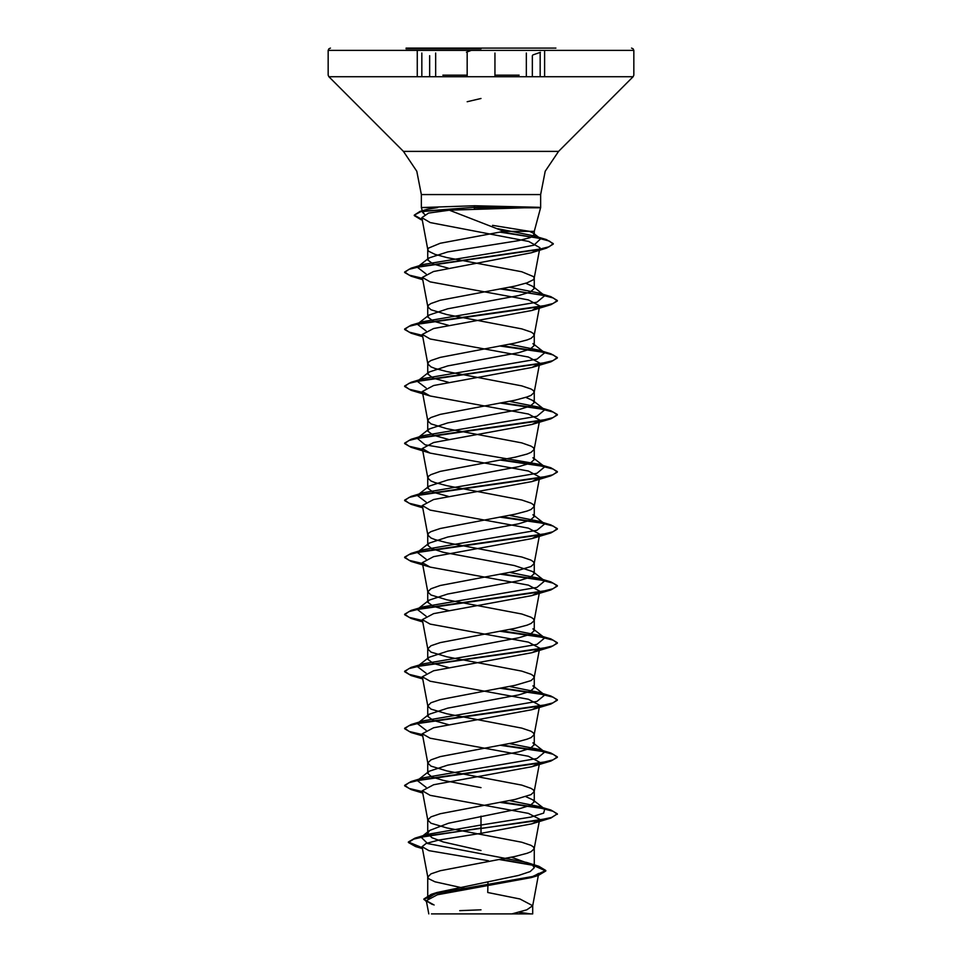 <?xml version="1.0" encoding="UTF-8"?>
<svg xmlns="http://www.w3.org/2000/svg" width="962" height="962" viewBox="0 0 962 962"><rect width="100%" height="100%" fill="white"/><g stroke="black" fill="none" stroke-linecap="round" stroke-linejoin="round"><path stroke-width="1.44" d="M481 48.809L406.132 48.809L481 48.809M406.132 48.1L555.868 48.1M466.438 52.249L471.308 50.397L633.79 50.397L535.269 50.397M431.505 913.9L530.495 913.9L518.915 912.229M424.663 214.418L422.775 212.638L427.176 209.367L437.77 207.491L421.392 207.491L474.759 205.748L539.153 207.251L449.338 210.257L503.835 231.325L534.223 231.325L540.608 207.491L539.153 207.491L540.608 207.491L540.608 194.601L421.392 194.601L540.608 194.601L545.262 171.224L558.513 151.395L481 151.395L558.513 151.395L633.116 76.78L519.167 76.78M539.225 207.732L474.17 207.732L474.807 209.355M448.256 268.206L433.213 264.081L427.777 259.956L429.052 257.972L447.643 251.9L518.638 240.632L530.146 237.614L534.223 234.572L533.297 233.141L529.557 231.325L492.58 225.336M529.557 231.325L534.223 231.325L534.223 234.572M467.496 888.996L434.908 881.817L428.583 878.643L427.777 877.055L427.777 898.364L437.049 892.532L518.614 875.432L530.146 871.608L534.223 867.772L532.395 864.898L511.531 857.25M427.777 877.055L430.988 873.893L440.235 870.718L515.211 856.457L527.092 853.294L531.012 851.707L534.199 848.833L533.417 846.957L531.012 845.37L521.765 842.207L446.789 827.945L430.988 823.183L427.777 820.021L430.988 816.846L440.235 813.684L515.211 799.422L531.012 794.672L534.199 791.786L533.417 789.91L531.012 788.335L521.765 785.16L446.789 770.899L430.988 766.149L427.777 762.974L430.988 759.812L440.235 756.637L515.211 742.375L527.092 739.213L531.012 737.626L534.199 734.752L533.417 732.876L531.012 731.288L521.765 728.126L446.789 713.864L430.988 709.102L427.777 705.94L430.988 702.765L440.235 699.602L515.211 685.341L531.012 680.591L534.199 677.705L533.417 675.829L531.012 674.254L521.765 671.079L446.789 656.818L430.988 652.068L427.777 648.893L430.988 645.73L440.235 642.556L515.211 628.294L527.092 625.132L531.012 623.544L534.199 620.67L533.417 618.794L531.012 617.207L521.765 614.033L446.789 599.783L430.988 595.021L427.777 591.858L430.988 588.684L440.235 585.521L515.211 571.26L531.012 566.51L534.199 563.624L533.417 561.748L531.012 560.161L521.765 556.998L446.789 542.736L434.908 539.574L430.988 537.986L427.801 535.1L428.583 533.225L430.988 531.649L440.235 528.475L515.211 514.213L527.092 511.05L531.012 509.463L534.199 506.577L533.417 504.713L531.012 503.126L521.765 499.951L446.789 485.702L434.908 482.527L430.988 480.94L427.801 478.066L428.583 476.19L430.988 474.603L440.235 471.44L515.211 457.178L527.092 454.004L531.012 452.417L534.199 449.543L533.417 447.667L531.012 446.079L521.765 442.917L446.789 428.655L430.988 423.905L427.801 421.019L428.583 419.143L430.988 417.568L440.235 414.394L515.211 400.132L527.092 396.969L531.012 395.382L534.199 392.496L533.417 390.632L531.012 389.045L521.765 385.87L446.789 371.621L434.908 368.446L430.988 366.859L427.801 363.985L428.583 362.109L430.988 360.522L440.235 357.359L515.211 343.097L527.092 339.923L531.012 338.335L534.199 335.461L533.417 333.586L531.012 331.998L521.765 328.836L446.789 314.574L430.988 309.824L427.801 306.938L428.583 305.062L430.988 303.487L440.235 300.312L515.211 286.051L527.092 282.888L533.417 279.714L534.223 278.126L533.417 276.551L521.765 271.789L446.789 257.527L434.908 254.365L428.583 251.19L427.777 249.615L428.583 248.028L440.235 243.278L503.835 231.325M481 850.552L443.362 841.942L431.83 837.637L427.777 833.332L429.605 830.447L448.581 823.292L518.662 808.97L530.17 805.41L534.223 801.839L532.948 799.855L525.817 796.668M481 787.589L443.374 780.459L431.83 776.887L427.777 773.328L429.052 771.332L447.715 765.199L518.614 751.935L530.122 748.376L534.223 744.804L532.948 742.82L544.757 752.056L538.431 749.326L509.559 743.578M448.436 724.566L433.213 720.418L427.777 716.281L429.052 714.297L447.679 708.164L518.65 694.889L530.17 691.329L534.223 687.758L532.948 685.774L544.757 695.021L538.431 692.279L509.559 686.531M448.436 667.52L433.225 663.383L427.777 659.247L429.052 657.262L447.703 651.118L518.626 637.854L530.17 634.283L534.223 630.723L532.924 628.739L544.757 637.974L538.431 635.245L509.559 629.497M448.436 610.485L433.225 606.349L427.777 602.2L429.052 600.216L447.703 594.083L518.614 580.82L530.134 577.248L534.223 573.677L532.948 571.693L514.309 565.56L443.362 552.284L431.83 548.725L427.777 545.165L429.052 543.169L447.679 537.036L518.65 523.773L530.17 520.202L534.223 516.642L532.948 514.658L544.757 523.893L538.431 521.163L509.559 515.416M448.436 496.404L433.225 492.255L427.777 488.119L429.052 486.135L447.727 479.99L518.626 466.726L530.17 463.167L534.223 459.595L532.924 457.611L544.757 466.847L538.431 464.117L425.072 444.781L417.243 438.335L423.569 435.594L536.94 416.257L544.757 409.812L538.431 407.07L509.559 401.334M448.436 439.357L433.225 435.221L427.777 431.084L429.052 429.1L447.703 422.955L518.626 409.692L530.17 406.12L534.223 402.561L532.948 400.577L525.805 397.39M448.436 382.323L433.213 378.174L427.777 374.038L429.052 372.053L447.679 365.921L518.65 352.645L530.17 349.086L534.223 345.514L532.948 343.53L544.757 352.765L538.431 350.036L509.559 344.288M448.436 325.276L433.225 321.14L427.777 317.003L429.052 315.007L447.727 308.862L518.626 295.611L530.17 292.039L534.223 288.48L532.96 286.496L525.805 283.309M502.116 913.9L532.72 913.9L511.904 913.9L526.803 909.799L532.707 905.699L538.744 873.352L531.204 877.597L437.349 894.756L426.286 900.612L434.09 905.062M511.904 913.9L454.882 913.9M532.707 905.699L520.021 898.929L487.674 892.459L487.914 881.805M481 816.101L481 824.999L427.248 834.463L421.091 837.18L427.621 843.506L526.527 862.445L538.864 866.317L545.851 870.538L532.575 876.49L431.361 894.347L423.869 899.013L426.503 901.791M532.395 864.898L534.223 867.772L534.223 848.544M532.948 799.855L544.757 809.09L543.674 813.07L530.771 817.051L481 824.999L481 828.102L414.935 838.203L408.429 842.051L422.294 847.799M500.901 859.319L538.864 866.317M539.213 820.237L531.866 823.797L481 833.308L481 828.571L550.829 818.109L557.395 813.84L551.575 817.399L535.016 820.971L429.22 835.545L413.78 839.044L408.429 842.532L415.536 846.596L422.39 848.292M499.434 859.583L533.213 865.307L545.851 871.019L538.107 875.516L436.135 893.494L423.869 899.482L432.359 904.533M481 833.308L438.768 840.03L426.118 843.373L422.09 846.716L428.932 850.588L488.407 860.701M449.338 210.257L428.595 213.035L421.789 217.665L430.315 222.583L528.691 241.45L539.91 247.763L534.199 278.415M538.612 249.519L531.373 252.705L433.549 271.464L422.306 277.429L430.134 281.914L528.33 299.94L539.694 305.94L531.854 310.437L433.634 328.463L422.318 334.463L430.146 338.949L528.33 356.974L539.694 362.987L534.199 392.496M539.213 363.913L531.854 367.472L433.646 385.497L422.306 391.51L430.134 395.995L528.354 414.021L539.694 420.021L534.199 449.543M539.225 420.947L531.866 424.519L433.67 442.532L422.306 448.545L430.146 453.042L528.342 471.055L539.694 477.068L534.199 506.577M539.225 477.982L531.854 481.553L433.658 499.579L422.318 505.591L430.146 510.076L528.354 528.102L539.694 534.102L534.199 563.624M539.225 535.028L531.854 538.6L433.658 556.613L422.306 562.626L430.134 567.111L528.354 585.136L539.694 591.149L534.199 620.67M539.213 592.075L531.866 595.634L433.658 613.66L422.306 619.672L430.134 624.158L528.342 642.183L539.694 648.184L534.199 677.705M539.225 649.109L531.854 652.681L433.658 670.694L422.306 676.707L430.146 681.204L528.366 699.23L539.694 705.23L534.199 734.752M539.225 706.156L531.854 709.716L433.67 727.741L422.306 733.753L430.134 738.239L528.354 756.264L539.682 762.277L534.199 791.786M539.201 763.191L531.866 766.762L433.67 784.776L422.306 790.788L430.134 795.285L528.354 813.311L539.694 819.311L534.199 848.833M544.757 809.09L538.431 806.36L509.559 800.612M426.022 787.277L417.243 780.579L423.569 777.837L536.928 758.501L544.757 752.056M426.01 730.23L417.243 723.532L423.569 720.803L536.928 701.466L544.757 695.021M426.01 673.196L417.243 666.498L423.569 663.756L536.928 644.42L544.757 637.974M426.022 616.161L417.243 609.451L423.569 606.721L536.928 587.373L544.757 580.928L538.431 578.198L509.559 572.45M426.01 559.114L417.243 552.416L423.569 549.675L536.928 530.339L544.757 523.893M426.01 502.068L417.243 495.37L423.569 492.64L536.928 473.304L544.757 466.847M426.01 387.987L417.243 381.289L423.569 378.559L536.928 359.211L544.757 352.765M426.01 330.952L417.243 324.254L423.569 321.512L536.928 302.176L544.757 295.731L538.431 292.989L509.559 287.253M426.01 273.905L417.243 267.208L423.569 264.478L500.998 251.647L533.862 245.238L540.596 238.829L533.73 235.858L497.931 228.74M557.395 813.84L550.829 810.052L543.783 808.333M543.41 808.26L501.899 802.092M422.462 791.654L409.211 788.491L404.605 785.317L411.159 781.529L540.355 762.986L553.006 759.884L557.395 756.793L550.841 753.005L543.783 751.298M543.41 751.214L501.899 745.057M422.462 734.607L409.211 731.445L404.605 728.282L411.159 724.494L540.343 705.94L553.006 702.849L557.395 699.759L550.829 695.971L543.783 694.251M543.41 694.179L501.899 688.01M422.462 677.573L409.211 674.41L404.605 671.236L411.171 667.448L540.343 648.905L553.006 645.815L557.395 642.724L550.829 638.924L543.783 637.217M543.41 637.133L501.899 630.976M422.462 620.526L409.211 617.363L404.605 614.201L411.171 610.401L540.355 591.858L553.006 588.768L557.395 585.678L550.829 581.89L543.783 580.17M543.41 580.098L501.899 573.929M422.462 563.491L409.211 560.317L404.605 557.154L411.159 553.366L540.355 534.812L553.006 531.721L557.395 528.631L550.841 524.843L543.783 523.136M543.41 523.051L501.899 516.895M422.462 506.445L409.211 503.282L404.605 500.12L411.159 496.332L540.343 477.777L553.006 474.687L557.395 471.596L550.829 467.809L543.783 466.089M543.41 466.017L501.899 459.848M422.462 449.41L409.211 446.248L404.605 443.073L411.171 439.285L540.343 420.743L553.006 417.64L557.395 414.55L550.829 410.762L543.783 409.054M543.41 408.97L501.899 402.813M422.462 392.364L409.211 389.201L404.605 386.039L411.171 382.239L540.355 363.696L553.006 360.606L557.395 357.515L550.829 353.727L543.783 352.008M543.41 351.936L501.899 345.767M422.462 335.329L409.211 332.155L404.605 328.992L411.159 325.204L540.355 306.65L553.006 303.559L557.395 300.469L550.841 296.681L501.899 288.732M422.462 278.283L409.211 275.12L404.605 271.957L411.171 268.157L537.265 249.783L549.218 246.717L553.318 243.651L546.284 239.598L501.166 231.818M422.15 219.589L414.273 215.151L420.069 211.436L474.17 207.251L420.923 211.676L414.273 215.151M557.395 814.309L553.306 811.327L541.474 808.345L500.36 802.38M422.558 792.147L411.171 789.586L404.605 785.798L408.994 782.707L421.657 779.617L550.829 761.062L557.395 757.274L553.306 754.292L541.474 751.31L500.36 745.334M422.558 735.1L411.159 732.539L404.605 728.751L408.994 725.661L421.657 722.57L550.841 704.028L557.395 700.24L553.306 697.246L541.474 694.263L500.36 688.299M422.558 678.066L411.159 675.504L404.605 671.716L408.994 668.626L421.645 665.536L550.829 646.981L557.395 643.193L553.306 640.211L541.474 637.229L500.36 631.252M422.558 621.019L411.171 618.458L404.605 614.67L408.994 611.579L421.645 608.489L550.829 589.947L557.395 586.147L553.306 583.164L541.474 580.182L500.36 574.218M422.558 563.985L411.171 561.423L404.605 557.635L408.994 554.533L421.657 551.442L550.829 532.9L557.395 529.112L553.306 526.13L541.474 523.148L500.36 517.171M422.558 506.938L411.159 504.377L404.605 500.589L408.994 497.498L421.645 494.408L550.841 475.853L557.395 472.065L553.306 469.083L541.474 466.101L500.36 460.137M422.558 449.903L411.159 447.342L404.605 443.554L408.994 440.464L421.645 437.373L550.829 418.819L557.395 415.031L553.306 412.049L541.474 409.066L500.36 403.09M422.558 392.857L411.171 390.295L404.605 386.508L408.994 383.417L421.645 380.327L550.829 361.784L557.395 357.984L553.306 355.002L541.474 352.02L500.36 346.055M422.558 335.822L411.171 333.261L404.605 329.461L408.994 326.371L421.657 323.28L550.829 304.738L557.395 300.95L553.306 297.967L541.474 294.985L500.36 289.009M422.558 278.776L411.159 276.214L404.605 272.426L408.874 269.372L421.212 266.33L546.705 248.028L553.318 244.132L549.41 241.125L538.167 238.119L499.663 232.095M421.248 219.793L414.273 215.632M539.153 207.251L474.17 207.251L474.759 205.748M467.135 101.756L481 98.497M540.175 76.78L540.175 52.982L540.175 76.78M442.857 76.78L328.884 76.78L494.889 76.78L494.889 52.982M435.69 76.78L435.69 52.982M490.728 50.397L328.21 50.397L328.872 48.785L330.507 48.1M494.889 75.156L519.167 75.156M467.135 52.982L467.135 76.78L633.116 76.78L633.79 75.156L633.79 50.397L633.128 48.785L631.493 48.1M481 151.395L403.487 151.395L481 151.395M442.857 75.156L467.135 75.156M426.707 50.397L328.21 50.397L328.21 75.156L328.884 76.78L403.487 151.395L416.738 171.224L421.392 194.601L421.392 207.491L422.775 212.638M421.801 76.78L421.801 52.982L421.801 76.78M526.31 76.78L526.31 52.982M544.648 76.78L544.648 50.782M534.223 801.839L534.223 791.498M534.223 744.804L534.223 734.463M534.223 687.758L534.223 677.416M534.223 630.723L534.223 620.382M534.223 573.677L534.223 563.335M534.223 516.642L534.223 506.289M534.223 459.595L534.223 449.254M534.223 402.561L534.223 392.207M534.223 345.514L534.223 335.173M534.223 288.48L534.223 278.126M427.777 833.332L427.777 820.021M427.777 773.328L427.777 762.974M427.777 716.281L427.777 705.94M427.777 659.247L427.777 648.893M427.777 602.2L427.777 591.858M427.777 545.165L427.777 534.812M427.777 488.119L427.777 477.777M427.777 431.084L427.777 420.731M427.777 374.038L427.777 363.696M427.777 317.003L427.777 306.65M427.777 259.956L427.777 249.615M426.286 900.612L428.763 913.9M532.732 913.9L532.732 905.398M437.049 892.532L431.361 894.347M427.248 834.463L414.935 838.203M415.536 846.596L422.45 848.64M538.107 875.516L531.204 877.597M421.789 217.665L427.801 249.904M422.306 277.429L427.801 306.938M539.694 305.94L534.199 335.461M422.306 334.463L427.801 363.985M422.306 391.51L427.801 421.019M422.306 448.545L427.801 478.066M422.306 505.591L427.801 535.1M422.306 562.626L427.801 592.147M422.306 619.672L427.801 649.182M422.306 676.707L427.801 706.228M422.306 733.753L427.801 763.263M422.306 790.788L427.801 820.309M422.09 846.716L427.801 877.344M427.176 209.367L420.069 211.436M538.431 806.36L550.829 810.052M423.569 777.837L411.159 781.529M538.431 749.326L550.841 753.005M423.569 720.803L411.159 724.494M538.431 692.279L550.829 695.971M423.569 663.756L411.171 667.448M538.431 635.245L550.829 638.924M423.569 606.721L411.171 610.401M538.431 578.198L550.829 581.89M423.569 549.675L411.159 553.366M538.431 521.163L550.841 524.843M423.569 492.64L411.159 496.332M538.431 464.117L550.829 467.809M423.569 435.594L411.171 439.285M538.431 407.07L550.829 410.762M423.569 378.559L411.171 382.239M538.431 350.036L550.829 353.727M423.569 321.512L411.159 325.204M538.431 292.989L550.841 296.681M423.569 264.478L411.171 268.157M533.73 235.858L546.284 239.598M417.243 780.579L429.052 771.344M417.243 723.532L429.052 714.297M417.243 666.498L429.052 657.25M417.243 609.451L429.052 600.216M544.757 580.928L532.948 571.693M417.243 552.416L429.052 543.169M417.243 495.37L429.052 486.135M417.243 438.335L429.052 429.088M544.757 409.812L532.948 400.565M417.243 381.289L429.052 372.053M417.243 324.254L429.052 315.007M544.757 295.731L532.96 286.496M417.243 267.208L429.052 257.972M540.596 238.829L533.297 233.141M531.373 252.705L546.705 248.028M422.715 279.641L411.159 276.214M531.854 310.437L550.829 304.738M422.715 336.688L411.171 333.261M531.854 367.472L550.829 361.784M430.134 395.995L411.171 390.295M531.866 424.519L550.829 418.819M430.146 453.042L411.159 447.342M531.854 481.565L550.841 475.853M422.715 507.816L411.159 504.377M531.854 538.6L550.829 532.9M430.134 567.111L411.171 561.423M531.866 595.634L550.829 589.947M422.715 621.897L411.171 618.458M531.854 652.681L550.829 646.981M422.715 678.932L411.159 675.504M531.854 709.728L550.841 704.028M422.715 735.978L411.159 732.539M531.866 766.762L550.829 761.062M422.715 793.013L411.171 789.586M531.866 823.797L550.829 818.109M429.605 830.447L421.091 837.18M481 909.86L459.764 910.605M532.335 76.78L532.335 55.7M417.328 76.78L417.328 50.782M429.617 76.78L429.617 55.688M532.816 54.99L540.464 52.261"/></g></svg>
